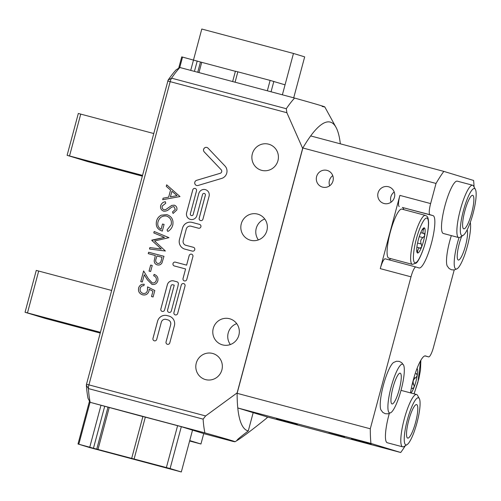 <?xml version="1.0" encoding="UTF-8"?>
<svg xmlns="http://www.w3.org/2000/svg" width="501" height="501" viewBox="0 0 501 501"><rect width="100%" height="100%" fill="white"/><g stroke="black" fill="none" stroke-linecap="round" stroke-linejoin="round"><path stroke-width="0.75" d="M392.972 387.599A15.913 3.282 -75.1 0 1 399.328 373.42A15.913 3.282 -75.1 0 1 399.247 389.515A15.913 3.282 -75.1 0 1 391.375 403.286A15.913 3.282 -75.1 0 1 392.972 387.599M403.618 365.185L401.714 362.661L399.234 361.365L396.504 361.246L393.535 362.499A25.244 5.204 104.9 0 0 383.447 384.993A25.244 5.204 104.9 0 0 380.917 409.881L382.864 412.448L385.3 413.701L388.093 413.813L390.999 412.567A25.244 5.204 -75.1 0 1 391.131 387.035A25.244 5.204 -75.1 0 1 403.618 365.185A25.244 5.204 -75.1 0 1 401.088 390.072A25.244 5.204 -75.1 0 1 390.999 412.567M467.114 229.89A15.913 3.282 -75.1 0 1 465.535 245.615A15.913 3.282 -75.1 0 1 457.663 259.393A15.913 3.282 -75.1 0 1 459.26 243.705A15.913 3.282 -75.1 0 1 461.697 236.259M470.276 222.406A25.244 5.204 -75.1 0 1 467.377 246.179A25.244 5.204 -75.1 0 1 457.288 268.674L454.382 269.914L451.589 269.807L449.153 268.549L447.205 265.987A25.244 5.204 -75.1 0 1 449.735 241.094A25.244 5.204 -75.1 0 1 451.345 235.62M457.288 268.674A25.244 5.204 -75.1 0 1 457.419 243.142A25.244 5.204 -75.1 0 1 459.041 237.618M266.814 418.047C253.612 428.706 244.025 435.989 238.05 439.903C235.301 441.231 238.714 438.25 248.277 430.948L253.18 412.655L267.559 417.045A159.775 32.928 -75.1 0 1 266.814 418.047L267.114 416.907M235.05 441.738L238.1 439.878L236.835 440.398M471.654 213.132A17.335 3.57 104.9 0 0 472.693 195.34A17.335 3.57 104.9 0 0 464.815 211.046A17.335 3.57 104.9 0 0 463.776 228.838A17.335 3.57 104.9 0 0 471.654 213.132M463.124 235.389L459.993 237.292A27.079 5.58 -75.1 0 1 458.703 237.574L443.341 233.485A27.079 5.58 -75.1 0 1 444.969 205.686A27.079 5.58 -75.1 0 1 457.275 181.149L472.643 185.238A27.079 5.58 -75.1 0 1 472.681 185.251A27.079 5.58 -75.1 0 1 473.62 186.128L475.386 189.34A24.374 5.023 -75.1 0 1 473.088 213.382A24.374 5.023 -75.1 0 1 463.124 235.389A24.374 5.023 -75.1 0 1 461.928 235.633A24.374 5.023 -75.1 0 1 463.425 210.627A24.374 5.023 -75.1 0 1 474.541 188.551A24.374 5.023 -75.1 0 1 475.386 189.34M458.703 237.574A27.079 5.58 -75.1 0 1 458.665 237.568A27.079 5.58 -75.1 0 1 460.331 209.781A27.079 5.58 -75.1 0 1 472.643 185.238M415.579 422.393A17.335 3.57 104.9 0 0 416.625 404.601A17.335 3.57 104.9 0 0 408.741 420.308A17.335 3.57 104.9 0 0 407.701 438.099A17.335 3.57 104.9 0 0 415.579 422.393M407.05 444.644A24.374 5.023 -75.1 0 1 405.854 444.894A24.374 5.023 -75.1 0 1 407.357 419.882A24.374 5.023 -75.1 0 1 418.473 397.807A24.374 5.023 -75.1 0 1 419.318 398.602A24.374 5.023 -75.1 0 1 417.014 422.644A24.374 5.023 -75.1 0 1 407.05 444.644L403.925 446.554A27.079 5.58 -75.1 0 1 402.635 446.836L387.267 442.746A27.079 5.58 -75.1 0 1 388.895 414.947A27.079 5.58 -75.1 0 1 389.302 413.475M402.635 446.836A27.079 5.58 -75.1 0 1 402.591 446.823A27.079 5.58 -75.1 0 1 404.263 419.043A27.079 5.58 -75.1 0 1 416.569 394.5A27.079 5.58 -75.1 0 1 416.613 394.512A27.079 5.58 -75.1 0 1 417.552 395.389L419.318 398.602M394.212 191.996A8.667 8.479 -73 0 0 391.112 202.16M384.01 203.494A8.667 8.479 107 0 1 378.098 192.797A8.667 8.479 107 0 1 388.782 186.835A8.667 8.479 107 0 1 394.406 197.45A8.667 8.479 107 0 1 384.01 203.494M332.752 175.632A8.667 8.479 -73 0 0 329.658 185.79M322.55 187.13A8.667 8.479 107 0 1 316.645 176.427A8.667 8.479 107 0 1 327.322 170.465A8.667 8.479 107 0 1 332.952 181.086A8.667 8.479 107 0 1 322.55 187.13M410.501 392.884A27.079 5.58 -75.1 0 1 413.156 380.472A27.079 5.58 -75.1 0 1 425.468 355.929A27.079 5.58 -75.1 0 1 425.506 355.942L428.605 356.887A10.834 2.229 -75.1 0 1 428.605 356.887L424.936 355.91L428.618 356.887A10.834 2.229 -75.1 0 0 433.547 347.074L454.213 269.945M294.569 424.053L278.819 419.732L294.569 424.053M344.638 436.791L328.888 432.469L344.638 436.791M388.795 258.103A25.351 5.223 -75.1 0 1 390.317 232.088A25.351 5.223 -75.1 0 1 401.84 209.117L425.399 215.392A25.351 5.223 -75.1 0 0 413.876 238.363A25.351 5.223 -75.1 0 0 412.354 264.378L388.795 258.103M183.748 283.604A1.979 1.935 -73 0 0 181.312 285A1.979 1.935 107 0 1 183.735 283.597A1.979 1.935 107 0 1 185.032 285.99L177.661 313.488A1.979 1.935 107 0 1 175.218 314.878A1.979 1.935 107 0 1 173.922 312.492L181.293 284.994L173.947 312.499A1.979 1.935 -73 0 0 175.225 314.885M205.535 189.679A5.436 5.317 -73 0 0 198.816 193.511A5.436 5.317 107 0 1 205.523 189.672A5.436 5.317 107 0 1 209.08 196.242L202.936 219.156A1.979 1.935 107 0 1 200.494 220.553A1.979 1.935 107 0 1 199.198 218.16L205.341 195.246A1.484 1.453 -73 0 0 204.32 193.442A1.484 1.453 -73 0 0 202.536 194.501L196.906 215.505A5.436 5.317 107 0 1 190.18 219.338A5.436 5.317 107 0 1 186.623 212.768L192.766 189.854A1.979 1.935 107 0 1 195.208 188.457A1.979 1.935 107 0 1 196.505 190.85L190.361 213.764A1.484 1.453 -73 0 0 191.332 215.555A1.484 1.453 -73 0 0 193.167 214.509L198.797 193.505L193.167 214.509M195.221 188.464A1.979 1.935 -73 0 0 192.785 189.86L192.766 189.854M206.951 147.482A2.687 2.63 -73 0 0 204.27 151.935L221.185 169.751L204.245 151.928A2.687 2.63 107 0 1 206.938 147.476A2.687 2.63 107 0 1 208.059 148.171L224.98 165.994A7.515 7.352 107 0 1 221.642 178.431L198.064 185.464A2.687 2.63 107 0 1 194.72 182.884A2.687 2.63 107 0 1 196.642 180.316L220.221 173.283A2.136 2.092 -73 0 0 221.166 169.745M205.573 379.601A13.54 13.251 107 0 1 196.336 362.881A13.54 13.251 107 0 1 213.025 353.568A13.54 13.251 107 0 1 221.818 370.158A13.54 13.251 107 0 1 205.573 379.601M261.641 170.34A13.54 13.251 107 0 1 252.404 153.625A13.54 13.251 107 0 1 269.093 144.307A13.54 13.251 107 0 1 277.886 160.896A13.54 13.251 107 0 1 261.641 170.34M250.588 240.261A13.54 13.251 107 0 1 241.35 223.54A13.54 13.251 107 0 1 258.04 214.228A13.54 13.251 107 0 1 266.833 230.817A13.54 13.251 107 0 1 250.588 240.261M264.76 219.006A13.54 13.251 -73 0 0 258.384 239.916M222.55 344.888A13.54 13.251 107 0 1 213.32 328.174A13.54 13.251 107 0 1 230.009 318.855A13.54 13.251 107 0 1 238.795 335.445A13.54 13.251 107 0 1 222.55 344.888M236.722 323.633A13.54 13.251 -73 0 0 230.347 344.544M191.626 254.195A1.979 1.935 -73 0 0 189.19 255.591L189.171 255.585A1.979 1.935 107 0 1 191.614 254.195A1.979 1.935 107 0 1 192.91 256.581L186.767 279.495A1.979 1.935 107 0 1 184.324 280.892A1.979 1.935 107 0 1 183.028 278.5L185.589 268.956L174.373 265.968A1.979 1.935 107 0 1 173.027 263.526A1.979 1.935 107 0 1 175.394 262.148L186.61 265.135L189.171 255.585M416.644 250.657L417.565 252.986L417.646 250.957L418.823 247.688L420.101 248.352M419.631 248.108L421.466 247.388L421.717 246.11L421.266 244.025C420.114 241.432 420.683 239.303 422.976 237.637L424.41 236.065L424.829 234.831L423.608 233.253L422.744 233.209L423.339 229.708L424.291 227.874L423.038 228.725M410.889 392.984A13.001 2.68 104.9 0 0 413.914 387.686L412.079 388.407L412.555 388.657M417.064 368.404A13.001 2.68 104.9 0 1 417.277 375.13A13.001 2.68 104.9 0 1 413.914 387.686L414.164 386.415L413.713 384.33C412.567 381.737 413.137 379.601 415.429 377.936L416.857 376.37L417.277 375.13L416.062 373.552L416.569 373.583M164.466 237.374L153.788 232.921L154.17 231.5L168.981 237.668L154.584 240.987L165.405 251.014L149.48 249.01L149.862 247.594L161.316 249.035L151.778 240.424L164.491 237.38L153.788 232.921M162.305 231.08C157.446 229.558 155.517 226.264 156.506 221.21C157.195 218.467 158.767 216.457 161.234 215.18L166.927 214.635C171.805 216.463 173.741 219.989 172.732 225.225C171.943 227.98 170.309 230.065 167.829 231.475L167.033 229.972L171.173 224.761C171.981 220.534 170.465 217.634 166.614 216.063C162.293 215.549 159.437 217.447 158.047 221.749C157.208 225.106 158.228 227.604 161.103 229.251L162.506 224.022L164.084 224.442L162.305 231.08L161.923 230.967M163.652 211.178C161.159 210.169 160.176 208.31 160.689 205.585C161.472 203.4 163.019 202.11 165.33 201.709L165.75 203.243L162.268 206.005C161.854 207.802 162.443 209.061 164.046 209.775L165.706 209.612L171.693 205.423L174.267 205.166C176.452 206.011 177.298 207.614 176.815 209.988L173.095 213.476L172.494 211.954L175.281 209.412L173.953 206.594L171.693 207.095L169.601 208.798C167.916 210.564 165.931 211.353 163.652 211.178L163.47 211.121M166.676 184.819L179.997 196.561L162.687 199.711L163.101 198.183L168.643 197.169L170.553 190.054L166.269 186.359L166.676 184.819M178.337 284.029L177.943 286.259A1.979 1.935 107 0 1 177.905 286.428L171.323 310.977A1.979 1.935 107 0 1 168.881 312.373A1.979 1.935 107 0 1 167.585 309.981L174.235 285.163L172.739 284.762A1.384 1.353 -73 0 0 171.073 285.752L164.578 310A1.979 1.935 107 0 1 162.13 311.397A1.979 1.935 107 0 1 160.84 309.004L167.334 284.756A5.336 5.223 107 0 1 173.766 280.942L176.941 281.787A1.979 1.935 107 0 1 178.337 284.029M179.464 239.497L182.533 228.043A7.91 7.74 107 0 1 192.058 222.394L199.536 224.385A1.979 1.935 107 0 1 200.882 226.828A1.979 1.935 107 0 1 198.509 228.205L191.031 226.214A3.952 3.87 -73 0 0 186.272 229.038L183.203 240.493A3.952 3.87 -73 0 0 185.915 245.308L193.392 247.3A1.979 1.935 107 0 1 194.739 249.742A1.979 1.935 107 0 1 192.371 251.12L184.894 249.129A7.91 7.74 107 0 1 179.464 239.497L182.533 228.043M322.143 106.456C329.808 108.141 320.627 105.342 294.594 98.058L179.872 67.503L176.083 69.864A183.61 37.838 104.9 0 0 168.098 80.147L86.504 384.236L205.629 415.936L237.123 392.89L302.648 148.352L286.873 112.719L286.284 108.717L171.567 78.169A4.334 0.896 104.9 0 0 170.183 81.638L88.934 384.856A4.334 0.896 104.9 0 0 88.389 388.582A186.86 38.508 104.9 0 0 90.161 402.322L204.878 432.87C230.93 440.166 240.111 442.965 232.426 441.275L203.725 433.628M170.647 324.711A3.952 3.87 -73 0 0 167.935 319.895L166.063 319.4A3.952 3.87 -73 0 0 161.303 322.224L156.7 339.409A1.979 1.935 107 0 1 154.252 340.799A1.979 1.935 107 0 1 152.962 338.413L157.564 321.229A7.91 7.74 107 0 1 167.09 315.58L168.956 316.075A7.91 7.74 107 0 1 174.386 325.706L169.783 342.891A1.979 1.935 107 0 1 167.334 344.287A1.979 1.935 107 0 1 166.044 341.895L170.672 324.717L166.063 341.901A1.979 1.935 -73 0 0 167.347 344.287M154.214 260.708L154.233 260.714C154.233 262.893 155.254 264.277 157.295 264.885C155.235 264.271 154.214 262.881 154.214 260.708L155.329 255.523L148.24 253.638L148.615 252.228L163.984 256.318L161.967 262.912C160.852 264.697 159.287 265.355 157.27 264.879L157.038 264.81M149.047 271.097L150.663 265.06L152.241 265.48L150.626 271.517L149.047 271.097M152.248 282.94C154.258 283.215 155.598 282.357 156.274 280.366C156.688 278.111 155.83 276.583 153.701 275.788L154.076 274.379C157.126 275.469 158.379 277.629 157.828 280.861C156.844 283.698 154.897 284.875 151.991 284.386L147.332 279.74L144.275 274.723L142.322 282.025L140.743 281.606L143.605 270.941L148.334 278.719L152.266 282.946C154.277 283.222 155.623 282.364 156.293 280.372L156.274 280.366C156.707 278.118 155.855 276.59 153.719 275.794L154.101 274.385M138.639 287.9L138.658 287.906C138 291.375 139.316 293.68 142.603 294.82C139.297 293.674 137.982 291.369 138.639 287.9C139.585 285.226 141.457 284.011 144.257 284.261L143.875 285.67C142.008 285.651 140.775 286.559 140.192 288.401C139.754 290.899 140.693 292.571 143.023 293.417C145.284 293.786 146.749 292.822 147.426 290.536L147.563 286.873L154.815 290.524L153.093 296.961L151.515 296.542L152.943 291.206L149.129 289.284L148.935 291.213C147.826 294.25 145.71 295.452 142.585 294.813L142.347 294.745M143.042 293.423L143.023 293.417C145.303 293.793 146.774 292.828 147.451 290.542L147.426 290.536M248.277 430.948A159.775 32.928 -75.1 0 1 237.781 407.964L253.18 412.655M430.628 203.581A10.834 2.229 104.9 0 0 429.958 214.691L433.058 215.637A27.079 5.58 -75.1 0 1 431.417 243.329A27.079 5.58 -75.1 0 1 419.08 267.966A27.079 5.58 -75.1 0 1 419.036 267.954L415.943 267.008A10.834 2.229 104.9 0 0 415.924 267.002A10.834 2.229 104.9 0 0 411.002 276.821L380.272 268.636L399.898 195.396L430.628 203.581L436.02 183.447L302.861 147.983L237.123 393.323L370.283 428.787A159.775 32.928 -75.1 0 0 370.94 443.423L237.781 407.964A159.775 32.928 -75.1 0 1 237.123 393.323A159.775 32.928 -75.1 0 1 237.123 392.89M205.629 415.936L203.112 419.137A186.86 38.508 104.9 0 0 204.878 432.87M235.044 441.732L232.426 441.275M370.283 428.787L411.002 276.821M370.94 443.423L400.719 452.503L267.559 417.045M405.347 445.683A159.775 32.928 -75.1 0 1 400.719 452.503M436.02 183.447A159.775 32.928 -75.1 0 1 443.83 171.386L473.608 180.466A159.775 32.928 -75.1 0 1 474.084 186.967M401.007 390.373A27.079 5.58 -75.1 0 1 401.207 390.411L416.569 394.5M424.115 233.278L423.608 233.253M417.565 252.986L417.565 252.986A13.001 2.68 104.9 0 0 421.466 247.388A13.001 2.68 104.9 0 0 424.829 234.831A13.001 2.68 104.9 0 0 424.291 227.874A13.001 2.68 104.9 0 0 423.094 228.481A13.001 2.68 104.9 0 0 420.389 233.479A13.001 2.68 104.9 0 0 417.026 246.035A13.001 2.68 104.9 0 0 416.87 251.878A13.001 2.68 104.9 0 0 417.565 252.986M289.327 422.111L284.036 420.633L289.327 422.111M292.008 422.694L291.657 422.65M362.567 441.876L357.276 440.398L362.567 441.876M365.242 442.452L364.897 442.408M152.962 338.413L152.98 338.419A1.979 1.935 -73 0 0 154.264 340.805M168.06 319.932L168.085 319.939A3.952 3.87 107 0 1 168.085 319.939A3.952 3.87 107 0 1 170.672 324.717M167.09 315.58L168.981 316.081M167.109 315.586A7.91 7.74 -73 0 0 157.583 321.235L157.564 321.229M152.98 338.419L157.583 321.235M186.61 265.135L189.19 255.591M186.635 265.142L175.419 262.155A1.979 1.935 -73 0 0 173.045 263.526A1.979 1.935 -73 0 0 174.317 265.95M185.589 268.956L183.053 278.506A1.979 1.935 -73 0 0 184.337 280.892M86.504 384.236L86.366 385.169A183.61 37.838 104.9 0 0 88.051 398.401L90.161 402.322L142.873 416.588M196.642 180.316L196.661 180.322A2.687 2.63 -73 0 0 196.58 185.464M196.661 180.322L220.24 173.29A2.136 2.092 -73 0 0 221.185 169.751M205.341 195.246L205.36 195.252A1.484 1.453 -73 0 0 204.389 193.461A1.484 1.453 -73 0 0 204.377 193.461L204.389 193.461M205.36 195.252L199.223 218.167A1.979 1.935 -73 0 0 200.5 220.553M191.332 215.555L191.357 215.562A1.484 1.453 -73 0 0 193.192 214.516M186.623 212.768L192.785 189.86M186.648 212.775A5.436 5.317 -73 0 0 190.192 219.338M192.058 222.394L199.555 224.392M192.077 222.4A7.91 7.74 -73 0 0 182.552 228.049M179.483 239.503A7.91 7.74 -73 0 0 184.644 249.06M185.783 245.271L185.808 245.277A3.952 3.87 -73 0 0 185.808 245.277A3.952 3.87 -73 0 0 185.94 245.315L193.417 247.306M174.235 285.163L167.61 309.987A1.979 1.935 -73 0 0 168.887 312.373M177.016 281.812A1.979 1.935 -73 0 0 176.966 281.794L173.784 280.948A5.336 5.223 -73 0 0 167.359 284.762L160.859 309.011A1.979 1.935 -73 0 0 162.142 311.397M179.872 67.503A186.86 38.508 104.9 0 0 171.567 78.169L168.098 80.147M142.898 416.494L180.924 426.576L203.744 433.559M294.594 98.058A186.86 38.508 104.9 0 0 286.284 108.717M388.882 259.8A27.079 5.58 104.9 0 0 390.692 258.61M403.743 209.625A27.079 5.58 104.9 0 0 402.328 207.452L429.958 214.691M281.938 420.076L294.087 423.364L281.938 420.057M355.178 439.834L367.327 443.128L355.178 439.822M351.389 438.951L371.191 444.281M351.477 438.976L353.462 439.596L351.364 439.039M366.231 442.978L351.477 438.989M371.028 444.224L366.231 442.997M276.533 418.792L297.406 424.366L276.533 418.792M443.83 171.386L310.676 135.928A159.775 32.928 -75.1 0 1 336.014 127.335A159.775 32.928 -75.1 0 1 340.323 143.825M302.648 148.352A159.775 32.928 -75.1 0 1 302.861 147.983A159.775 32.928 -75.1 0 1 310.676 135.928M399.898 195.396A10.834 2.229 104.9 0 0 399.228 206.512M380.272 268.636A10.834 2.229 -75.1 0 1 385.194 258.817A10.834 2.229 -75.1 0 1 385.213 258.823L415.924 267.002L385.213 258.823M162.712 199.705L163.101 198.183L168.643 197.169M168.668 197.175L170.572 190.061L166.269 186.359M166.288 186.366L166.695 184.838M170.44 196.855L177.028 195.647L171.924 191.238L170.421 196.849L177.053 195.653L171.924 191.238M163.67 211.184C161.178 210.176 160.195 208.316 160.715 205.592L160.689 205.585M160.715 205.592C161.491 203.406 163.038 202.116 165.349 201.715M165.706 209.612L164.046 209.775M165.731 209.618L171.693 205.423M171.718 205.429L174.292 205.172M173.114 213.47L172.494 211.954L175.281 209.412M175.306 209.418L173.953 206.594M167.841 231.468L167.033 229.972M167.052 229.978L171.173 224.761C172.006 220.54 170.484 217.641 166.633 216.069M162.506 224.022L161.103 229.251M162.524 224.028L164.084 224.442M162.324 231.086C157.471 229.564 155.535 226.27 156.525 221.217L156.506 221.21M156.525 221.217C157.214 218.474 158.792 216.463 161.253 215.186L161.234 215.18M161.253 215.186L166.946 214.641M153.813 232.927L154.189 231.512M149.505 249.01L149.862 247.594M149.88 247.6L161.316 249.035M161.341 249.041L151.778 240.424M151.803 240.43L151.866 240.111M151.884 240.117L164.491 237.38M148.258 253.644L148.615 252.228M148.64 252.235L163.984 256.318M154.233 260.714L155.329 255.523M157.665 263.476L157.646 263.47C159.75 263.557 160.959 262.461 161.278 260.182L162.03 257.307L156.907 255.942L156.137 258.685C155.254 260.877 155.761 262.474 157.646 263.47C159.731 263.551 160.934 262.455 161.259 260.176L162.03 257.307M149.073 271.104L150.663 265.06L152.241 265.48M151.985 284.38L147.35 279.746L144.275 274.723M140.768 281.612L143.618 270.966M151.534 296.548L152.943 291.206M152.968 291.213L149.129 289.284M138.658 287.906C139.604 285.232 141.476 284.017 144.275 284.267M147.451 290.542L147.588 286.879M113.683 167.935L139.835 175.106L104.34 165.725L96.399 163.47L113.683 167.935M153.262 464.202L166.407 467.809L153.262 464.202M92.823 162.368L83.373 159.775L92.823 162.368M89.497 401.094L77.999 444.005L89.648 447.55L181.318 471.967L192.534 430.115L189.729 440.579L200.945 443.999L189.616 441.005M193.492 59.995L201.79 29.033L293.461 53.45L282.382 94.802L285.05 84.838L270.12 80.404L267.334 90.794M197.732 72.257L200.481 62.005L181.731 56.87L178.688 68.242M200.481 62.005L235.389 71.311M232.646 81.557L235.42 71.186L270.12 80.404M181.318 471.967L170.102 468.548L181.318 426.695M271.054 91.789L273.834 81.419M77.999 444.005L96.749 449.134L107.978 407.219M96.749 449.134L170.102 468.548M182.546 57.076L179.727 67.591M90.08 402.165L78.814 444.212M177.605 425.681L166.388 467.533M134.124 458.941L145.34 417.089M235.069 82.202L237.856 71.812M153.688 133.51L78.319 113.464L67.103 155.316L142.472 175.363M142.265 176.133L87.187 161.441L67.103 155.316M142.322 175.92L137.161 174.599L142.297 176.026M69.533 155.936L80.749 114.084M193.505 59.995L190.718 70.391M100.989 405.271L89.773 447.13M131.694 458.315L142.91 416.437M197.219 61.009L194.438 71.38M104.709 406.267L93.487 448.144M71.63 324.88L97.783 332.05L62.287 322.669L54.346 320.415L71.63 324.88M63.589 323.22L54.139 320.627L63.589 323.22M91.739 330.222L82.289 327.635L91.739 330.222M293.461 53.45L304.677 56.87L293.705 97.82M203.75 433.534L200.945 443.999M100.213 333.077L45.134 318.385L25.05 312.261L100.419 332.307M111.635 290.455L36.266 270.408L25.05 312.261M27.48 312.881L38.696 271.028M416.356 239.04C417.928 232.433 423.458 217.315 426.927 218.041C430.227 219.375 427.434 235.332 425.499 241.826C423.927 248.433 418.391 263.551 414.928 262.825C411.622 261.484 414.415 245.528 416.356 239.04M420.671 360.588L417.947 382.125L414.058 393.83M422.976 237.637L419.249 236.641M415.429 377.936L413.976 377.554M286.873 112.719L167.754 81.018M412.273 383.948L413.713 384.33M417.552 243.041L421.266 244.025M423.339 229.708L422.368 229.452M416.719 250.713L417.646 250.957M86.366 385.169L88.389 388.582L203.112 419.137M402.328 207.452L433.058 215.637M97.983 449.472L109.205 407.595M198.972 72.589L201.715 62.343M412.354 264.378L416.181 263.088C417.947 262.092 422.543 253.299 425.543 241.839C427.485 234.506 428.499 228.243 428.587 223.058C428.317 215.273 426.627 216.419 425.399 215.392M414.12 393.849L418.911 378.474L420.502 370.007L420.859 360.269M422.744 233.209L420.721 232.671M418.823 247.688L416.876 247.168M336.014 127.335L324.773 106.901"/></g></svg>
